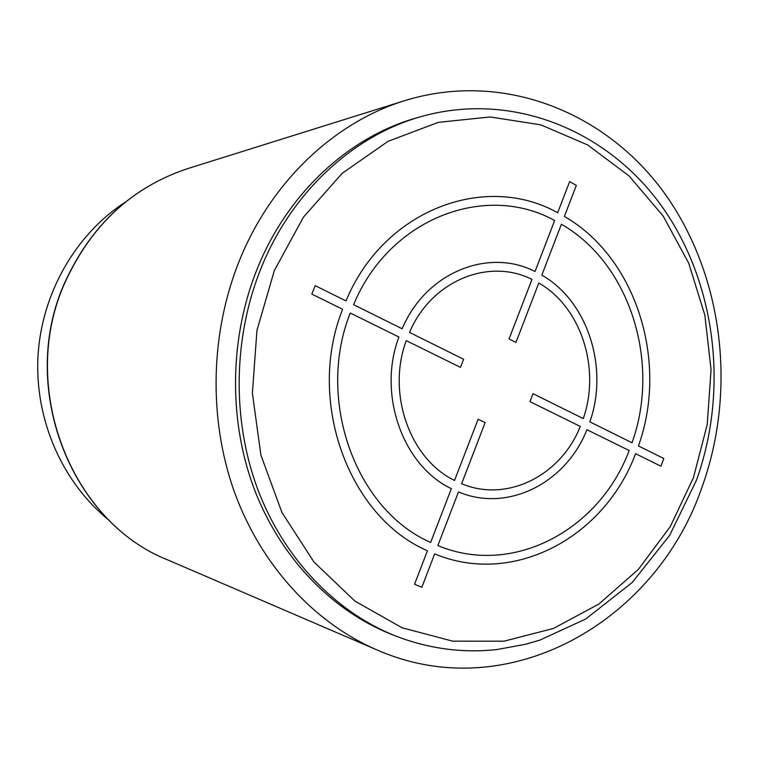 <?xml version="1.0" encoding="UTF-8"?>
<svg xmlns="http://www.w3.org/2000/svg" width="759" height="759" viewBox="0 0 759 759"><rect width="100%" height="100%" fill="white"/><g stroke="black" fill="none" stroke-linecap="round" stroke-linejoin="round"><path stroke-width="1.14" d="M394.671 635.625L390.278 633.86C330.753 609.885 279.464 556.47 253.601 487.306C228.07 418.029 229.645 335.905 257.946 267.026C288.61 192.055 349.757 136.554 416.786 117.835L421.34 116.525C353.998 135.339 292.547 191.154 261.713 266.589C233.26 335.895 231.685 418.541 257.339 488.236C283.335 557.818 334.88 611.536 394.671 635.625C428.275 648.698 462.373 653.338 496.955 649.543L525.788 644.239L539.858 640.122L585.711 619.012L632.228 582.476L669.675 535.323L696.439 480.267M702.35 486.168C737.036 389.12 722.91 274.426 664.267 192.9C605.587 111.81 502.875 70.464 404.879 100.596C335.431 121.924 272.481 180.244 240.337 258.345C210.262 331.18 208.061 418 234.313 491.718C260.925 565.322 314.273 622.816 376.663 649.789C508.274 707.805 656.848 621.403 702.35 486.168M109.144 520.285C62.75 483.056 34.791 420.382 37.95 357.062C41.299 293.752 75.53 234.275 125.491 202.008M663.783 458.512L638.423 445.931C668.679 362.09 636.611 257.823 564.383 216.467L576.328 185.386L569.658 181.61L557.666 212.738C485.181 172.075 383.504 209.835 346.009 300.934L315.232 285.669L311.807 294.084L342.641 309.283C305.905 400.866 348.685 517.04 427.45 550.749L414.556 584.231L421.824 587.305L434.67 553.88C513.615 586.821 604.638 537.154 635.568 453.692L660.966 466.206L663.783 458.512M437.858 545.579C512.809 576.982 599.544 530.019 629.164 450.533L586.916 429.708C566.11 482.895 507.818 512.837 458.483 491.927L437.858 545.579M461.643 483.72C507.088 502.951 560.91 475.532 580.312 426.454L529.962 401.625L532.998 393.655L583.263 418.579C600.824 368.627 581.185 307.072 538.795 283.012L515.949 342.442L509.052 338.931L531.993 279.397C488.682 257.443 431.235 280.802 409.518 332.423L463.616 359.254L460.466 367.365L406.264 340.649C386.549 393.333 409.832 458.939 454.537 480.456L478.113 419.253L485.124 422.621L461.643 483.72M350.25 313.031L398.902 337.015C377.251 394.206 402.716 465.647 451.368 488.682L430.657 542.429C355.962 510.067 315.583 399.965 350.25 313.031M554.668 220.527C485.551 182.132 389.177 218.317 353.599 304.701L402.166 328.78C425.676 272.595 488.227 247.415 535.029 271.504L554.668 220.527M632.029 442.763L589.857 421.852C608.965 367.849 587.779 301.171 541.822 275.137L561.385 224.247C630.16 263.515 660.842 362.849 632.029 442.763M693.432 477.715L707.208 424.642L711.06 369.69L704.845 315.127L688.726 263.193L663.214 216.116L629.164 176.041L587.808 145.016L540.788 124.837L490.172 116.962L438.36 122.341L388.067 141.307L342.148 173.365L303.42 217.178L274.36 270.517L256.95 330.374L252.377 393.19L260.925 455.163L281.969 512.562L314.008 562.068L354.889 601.071L402.042 627.75L452.658 641.165L503.995 641.194L553.501 628.433L598.898 604.012L638.3 569.487L670.197 526.718L693.432 477.715M188.004 168.517C132.474 186.894 91.535 224.636 65.17 281.769C17.305 385.838 70.027 521.575 167.9 559.99C70.302 521.756 17.476 385.876 65.378 281.684C91.763 224.541 132.635 186.818 188.004 168.517L404.879 100.596M696.582 479.878C728.887 389.481 716.022 282.746 661.876 206.41C607.693 130.463 512.638 90.89 421.34 116.525M167.9 559.99L376.663 649.789"/></g></svg>
